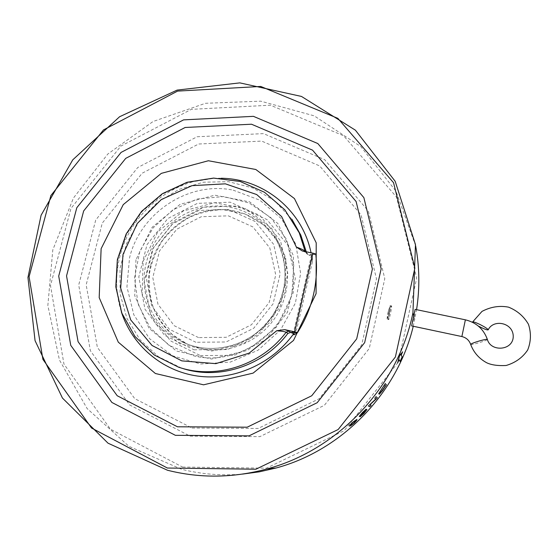 <?xml version="1.0" encoding="UTF-8"?>
<svg xmlns="http://www.w3.org/2000/svg" width="559" height="559" viewBox="0 0 559 559"><rect width="100%" height="100%" fill="white"/><g stroke="black" fill="none" stroke-linecap="round" stroke-linejoin="round"><path stroke-width="0.42" stroke-dasharray="2.79 2.1" d="M415.141 309.372L414.142 317.505L411.662 325.918M472.865 322.459L478.224 325.981M198.557 337.594L174.226 325.715L157.966 304.243L152.796 277.557L159.546 250.851L176.798 229.211L201.282 216.717L228.358 215.837L252.829 226.891L269.801 247.917L275.734 274.888L269.221 302.377L251.494 324.723L226.192 337.301L198.557 337.594M195.902 342.276L169.37 329.279L151.671 305.843L146.081 276.747L153.452 247.651L172.256 224.075L198.927 210.45L228.435 209.45L255.121 221.462L273.672 244.381L280.171 273.812L273.078 303.837L253.709 328.252L226.067 341.982L195.902 342.276M194.057 349.801L227.625 349.522L258.405 334.261L279.961 307.073L287.829 273.644L280.548 240.915L259.886 215.481L230.21 202.19L197.46 203.343L167.882 218.478L147.017 244.632L138.807 276.908L144.97 309.218L164.577 335.295L194.057 349.801M292.008 292.511C282.875 335.938 235.087 366.424 193.659 355.824L169.195 345.476L149.973 327.483L138.031 303.998L134.551 277.676L139.764 251.403L153.033 227.974L172.913 209.856L197.313 198.969L223.642 196.551L249.09 202.959L270.829 217.647L286.348 239.126L293.741 265.064L292.008 292.511M181.542 368.101L158.518 356.768L139.939 339.69L126.844 318.155L120.08 293.768L120.024 268.299L126.586 243.528L139.247 221.147L157.128 202.679L178.999 189.382L203.378 182.199L228.603 181.689L252.906 187.985L274.525 200.751L291.84 219.163M306.283 251.829L306.758 253.751L308.631 255.232L307.157 253.178L303.055 251.18M315.786 254.003L315.038 254.478C310.916 254.121 309.134 254.443 309.693 255.449L308.631 255.232M309.693 255.449L312.278 254.68L312.495 261.437L296.745 329.188L293.671 334.757M293.713 334.457L293.091 333.437M233.166 190.144L259.865 200.192L281.589 218.842L295.774 244.164L300.623 273.365L295.404 303.076L280.625 329.782L257.992 350.276L230.224 362.12L200.639 363.993L172.717 355.831L149.616 338.74L133.832 314.829L126.942 286.865L129.527 257.923C140.225 212.825 188.628 180.871 233.166 190.144M135.949 259.746L134.747 295.69L149.015 328.266L176.337 350.989L211.526 359.032L247.518 350.409L276.803 326.68L293.223 292.769L293.468 255.791L277.767 223.369L249.628 201.862L214.845 195.189L180.18 204.294L152.146 227.261L135.949 259.746M315.038 254.478L314.857 254.527C313.997 253.465 313.236 253.206 312.565 253.751L312.278 254.68M312.495 261.437L311.049 252.78M221.217 178.265C175.358 176.651 130.925 211.106 119.885 256.371C115.154 275.14 115.643 293.65 121.352 311.894M293.461 334.016L296.745 329.188M192.017 428.04L258.153 428.439L319.196 398.742L361.701 344.945L376.486 278.85L361.051 214.831L319.692 165.932L261.682 141.106L198.627 144.005L142.154 173.22L102.262 223.125L86.163 284.845L97.357 347.307L134.726 398.63L192.017 428.04M350.954 424.749L354.015 423.03M353.994 423.009L355.475 421.283M355.454 421.262L355.503 420.822M360.8 415.064L363.14 413.038M363.119 413.017L364.901 410.718M361.484 415.344L363.804 413.332M363.783 413.311L365.551 411.033M380.518 392.649L382.454 390.427M382.426 390.406L385.221 386.353M385.2 386.339L384.187 385.312M190.053 436.111L259.872 436.635L324.36 405.317L369.247 348.488L384.788 278.682L368.388 211.141L324.674 159.664L263.499 133.615L197.11 136.759L137.703 167.546L95.715 220.05L78.714 284.999L90.397 350.8L129.688 404.968L190.053 436.111M402.578 351.904L399.454 355.999L397.645 362.798M399.119 359.716L400.09 361.484M349.452 426.056L352.289 422.52L355.65 419.802L356.956 419.446M359.22 416.42L362.267 412.647L366.243 409.244M360.108 416.755L361.149 415.204M366.893 409.572L365.23 410.879M377.29 397.631L375.983 396.666L374.754 398.253M368.395 405.995L375.788 398.979M371.113 405.296L370.002 404.646M385.242 383.593L378.667 393.69L379.379 394.263M182.541 467.058L266.468 468.169L344.246 430.661L398.301 362.127L416.686 278.026L396.471 197.034L343.652 135.788L270.395 105.204L191.374 109.347L120.863 146.095L70.965 208.43L50.492 285.579L63.957 364.084L110.437 429.186L182.541 467.058M415.63 245.813L395.975 191.206L360.841 146.605L314.2 115.846L260.76 101.172L205.446 103.289L153.026 121.527L107.796 154.046L73.425 198.054L52.791 249.95L47.85 305.507L59.45 360.017L87.12 408.552L128.947 446.334L181.444 469.232C201.289 474.27 221.637 475.891 242.508 474.102M413.248 326.253L416.574 309.672M388.344 311.677L389.819 306.968C390.531 306.702 388.044 318.518 387.513 317.938L388.344 311.677M389.644 311.775L391.489 305.885C392.306 305.766 389.295 320.104 388.61 319.601L389.644 311.775M388.253 311.482C387.289 316.073 386.954 318.679 387.233 319.315C387.932 319.811 390.944 305.48 390.112 305.598L388.253 311.482M461.867 336.553L465.381 319.825M470.643 344.358L470.671 344.435C471.132 345.399 488.573 340.131 487.364 339.39M181.326 368.025L178.517 367.165L154.424 355.049L135.117 336.511L122.058 313.166L116.16 286.949L117.746 259.928L126.607 234.172L142.014 211.63L162.774 193.987L187.349 182.583L213.88 178.335L240.349 181.668L264.687 192.436L284.901 209.918L299.254 232.837M305.466 251.662L306.591 253.22M143.153 261.256L157.827 231.796L183.261 210.974L214.691 202.742L246.198 208.842L271.632 228.365L285.789 257.72L285.523 291.148L270.668 321.788L244.206 343.233L211.686 351.059L179.851 343.841L155.088 323.319L142.105 293.838L143.153 261.256M307.157 253.178L305.242 251.62M311.461 255.211L293.216 333.583M146.423 262.276C137.877 293.971 153.788 329.461 183.562 342.548C210.436 354.881 245.24 347.293 266.063 324.031C286.97 300.84 290.987 265.239 276.132 239.566C262.01 215.012 232.803 202.002 205.048 207.082C177.273 212.161 153.466 234.605 146.423 262.276M294.663 332.954L312.432 256.574M150.755 264.973C157.68 237.687 181.151 215.564 208.542 210.575C235.912 205.579 264.721 218.436 278.655 242.648C292.091 265.958 290.072 297.64 273.267 320.384C256.476 343.135 226.661 354.462 200.29 348.446L187.44 344.12C158.071 331.214 142.349 296.221 150.755 264.973M200.36 355.58L234.389 355.328L265.588 339.893L287.41 312.362L295.348 278.487L287.92 245.31L266.936 219.526L236.841 206.04L203.651 207.186L173.695 222.489L152.579 248.965L144.292 281.659L150.567 314.403L170.467 340.843L200.36 355.58M302.37 251.005L305.64 252.312L305.27 251.683L306.758 253.751M183.562 342.548C206.571 353.029 235.653 349.326 256.616 332.808C262.276 328.126 267.705 322.215 272.911 315.066C278.466 305.675 282.309 295.69 284.447 285.118C286.278 268.809 283.511 253.625 276.132 239.566L264.204 225.249L244.849 213.887L222.824 209.667C211.19 210.072 199.968 212.672 189.18 217.458C178.936 223.411 170.097 231.042 162.648 240.349C156.24 250.39 151.873 261.221 149.553 272.827C148.526 284.58 149.721 296.018 153.152 307.15C157.82 317.785 164.388 327.057 172.836 334.974L187.44 344.12L183.562 342.548M314.857 254.527L311.377 254.611L312.565 253.751M414.722 319.783L414.142 317.505M387.513 317.938L388.596 319.601L387.233 319.315M389.819 306.968L391.475 305.885L390.112 305.598"/><path stroke-width="0.84" d="M411.662 325.918L415.141 309.372L465.381 319.825L461.867 336.553L411.662 325.918M478.224 325.981C483.961 328.971 487.287 330.257 488.203 329.824C487.797 328.902 485.282 327.246 480.656 324.835C475.8 322.466 473.11 321.516 472.593 322.005L472.865 322.459M287.857 333.443L286.152 332.2C284.587 331.578 281.429 331.089 276.67 330.746L284.692 329.635L288.954 331.159L290.638 332.409L287.857 333.443C263.303 366.229 218.262 380.574 181.542 368.101M284.692 329.635L294.579 331.794L312.879 253.15L302.279 250.977L296.34 247.036C300.756 248.629 303.67 249.999 305.095 251.145L305.466 251.662M291.84 219.163L300.805 235.094L306.283 251.829M294.579 331.794L297.535 332.577L296.85 332.738C295.222 334.261 294.167 334.932 293.671 334.757L293.091 333.437L290.638 332.409M297.535 332.577C312.593 308.617 318.679 282.428 315.786 254.003L312.879 253.15M311.049 252.78C302.363 209.932 263.331 178.621 221.217 178.265M121.352 311.894C132.106 345.273 161.928 371.008 197.509 376.053C233.068 381.042 271.464 364.426 293.461 334.016M101.123 248.706L99.188 297.605L118.291 342.157L155.381 373.503L203.567 384.816L253.122 373.112L293.517 340.431L316.08 293.657L316.219 242.83L294.439 198.564L255.819 169.496L208.388 160.747L161.313 173.367L123.253 204.622L101.123 248.706M351.904 424.581L354.015 423.03L355.433 420.773L352.505 422.597L351.003 424.344L351.066 424.812L351.904 424.581M360.646 415.016L363.14 413.038L364.754 410.662L360.646 415.016L362.456 412.745M361.505 415.358L363.804 413.332L365.572 411.047L361.505 415.358L363.308 413.108M381.399 389.469L384.208 385.333L385.221 386.353L380.539 392.663L379.868 392.09L381.399 389.469L379.868 392.09M177.462 426.79L247.218 427.195L311.719 395.772L356.698 338.866L372.378 269.04L356.125 201.54L312.558 150.154L251.487 124.217L185.155 127.48L125.726 158.365L83.668 210.932L66.542 275.887L78.071 341.661L117.208 395.751L177.462 426.79M355.419 420.752L354.616 421.004M354.595 420.983L352.505 422.597M352.484 422.569L351.003 424.344M350.982 424.323L350.954 424.749M362.442 412.724L364.922 410.739M363.287 413.094L365.572 411.047M379.841 392.076L380.539 392.663M381.371 389.448L384.208 385.333M175.372 435.321L249.014 435.866L317.17 402.725L364.671 342.604L381.147 268.844L363.874 197.634L317.812 143.544L253.416 116.342L183.576 119.871L121.072 152.411L76.807 207.717L58.716 276.062L70.748 345.35L111.877 402.452L175.372 435.321M397.645 362.798L399.119 359.716L400.09 361.484L402.159 356.921L401.25 355.084L402.648 351.807L399.482 356.013L397.596 362.952L399.14 359.73M400.076 361.449L402.131 356.915L401.222 355.07L402.578 351.904M356.956 419.446L354.182 423.058L350.814 425.685L349.452 426.056M359.744 416.35L361.149 415.204L359.723 416.329M363.979 413.401L360.129 416.776L363.958 413.387L366.907 409.586L363.958 413.387M359.248 416.441L362.288 412.668L366.096 409.181L365.251 410.9L366.914 409.586M376.731 398.49L370.002 404.646L371.113 405.296L369.813 406.777L368.409 406.002L375.809 398.993L374.775 398.267L376.004 396.68L377.29 397.631L376.731 398.49L370.023 404.667M377.269 397.617L376.71 398.476M371.099 405.289L369.813 406.777M385.235 383.586L386.339 384.753L385.864 385.64L379.386 394.263L378.695 393.704L385.242 383.593L386.339 384.753M167.372 468.03L255.917 469.218L338.167 429.522L395.388 356.998L414.869 268.089L393.536 182.688L337.853 118.354L260.732 86.449L177.615 91.096L103.457 129.94L50.876 195.559L29.082 276.726L42.91 359.381L91.543 428.019L167.372 468.03M350.835 425.706L349.578 426.133L349.627 425.406L352.31 422.541L356.894 419.411L356.803 420.193L354.203 423.079L350.814 425.685M360.129 416.776L361.17 415.225M366.264 409.265L365.251 410.9M375.809 398.993L374.782 398.267M369.834 406.791L368.416 406.009M386.36 384.767L382.58 390.538L379.379 394.263M167.462 470.238C200.08 478.469 233.243 478.036 266.936 468.952C338.628 449.806 398.232 386.073 412.94 312.83L415.47 244.59L395.185 181.298L355.405 130.184L301.476 96.434L239.832 82.879L177.112 90.097L119.584 116.74L72.754 159.853L41.114 215.201L27.95 277.495L35.056 340.648L62.447 398.064L108.034 443.189L167.462 470.238M242.508 474.102L259.404 471.824L276.125 467.995C342.052 450.323 397.337 393.222 413.248 326.253M416.574 309.672C419.872 288.081 419.557 266.79 415.63 245.813M465.381 319.825C476.233 322.473 483.563 328.992 487.364 339.39C486.616 339.138 483.919 339.669 479.273 340.983C473.732 342.667 470.867 343.82 470.671 344.435C473.662 352.429 478.993 358.536 486.658 362.749C491.347 364.999 497.831 365.914 506.105 365.495C515.412 362.749 522.616 357.571 527.703 349.955C531.05 341.493 531.295 332.926 528.437 324.241C523.811 316.317 517.187 310.629 508.571 307.164C499.578 305.41 490.725 306.814 481.998 311.391L472.593 322.005M288.954 331.159L286.152 332.2C261.284 365.404 215.634 379.882 178.517 367.165L154.34 355.021L134.936 336.434L121.778 313.033L115.804 286.753L117.348 259.683L126.194 233.9L141.595 211.344L162.376 193.694L186.986 182.297L213.58 178.083L240.132 181.458L264.554 192.296L284.845 209.856L299.254 232.837L305.242 251.62M276.67 330.746L249.153 353.134L215.844 363.65L181.794 360.876L152.034 345.462L130.729 319.916L120.674 288.074L123.008 254.422L137.214 223.544L161.306 199.549L192.058 185.651L225.375 183.834L256.721 194.56L281.624 216.592L296.34 247.036M291.707 332.647C291.043 332.046 292.755 332.081 296.85 332.738M487.364 339.39C490.627 352.135 512.876 350.807 513.239 336.714C513.532 322.641 493.422 318.644 488.203 329.824M461.867 336.553C466.213 337.629 469.141 340.235 470.643 344.358M299.254 232.837L300.805 235.094M413.562 315.269L412.94 312.83M276.125 467.995L266.936 468.952"/></g></svg>

